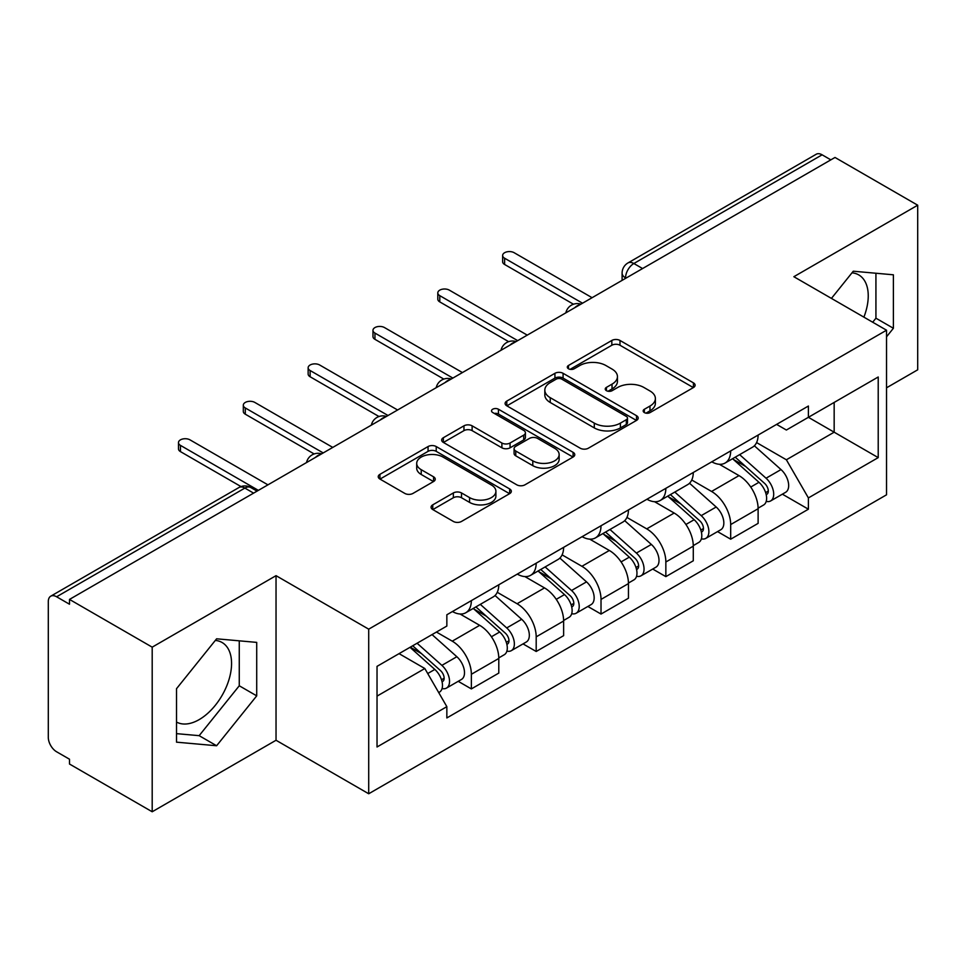 <?xml version="1.0" encoding="UTF-8"?>
<svg xmlns="http://www.w3.org/2000/svg" width="966" height="966" viewBox="0 0 966 966"><rect width="100%" height="100%" fill="white"/><g stroke="black" fill="none" stroke-linecap="round" stroke-linejoin="round"><path stroke-width="1.45" d="M644.358 412.579A4.033 2.33 0 0 0 650.07 412.579L693.419 387.559A5.772 3.333 0 0 0 695.109 385.205A5.772 3.333 0 0 0 693.419 382.85L619.991 340.455A5.772 3.333 0 0 0 611.828 340.455L568.491 365.474A4.033 2.33 0 0 0 567.308 367.128A4.033 2.33 0 0 0 568.491 368.77A4.033 2.33 0 0 0 574.202 368.77L579.805 365.534A18.463 10.662 0 0 1 605.911 365.534L612.033 369.072A18.463 10.662 0 0 1 617.443 376.607A18.463 10.662 0 0 1 612.033 384.142L606.431 387.378A4.033 2.33 0 0 0 605.247 389.032A4.033 2.33 0 0 0 606.431 390.675A4.033 2.33 0 0 0 612.142 390.675L617.745 387.438A18.463 10.662 0 0 1 643.851 387.438L649.973 390.976A18.463 10.662 0 0 1 655.383 398.511A18.463 10.662 0 0 1 649.973 406.046L644.358 409.282A4.033 2.33 0 0 0 643.175 410.924A4.033 2.33 0 0 0 644.358 412.579L644.358 409.282M851.988 272.835A45.837 26.468 -60 0 1 858.75 274.912A45.837 26.468 -60 0 1 863.894 317.138M215.309 640.422A45.837 26.468 -60 0 1 222.083 642.499A45.837 26.468 -60 0 1 229.099 679.231A45.837 26.468 -60 0 1 199.153 719.622A45.837 26.468 -60 0 1 176.512 722.049M432.756 504.844A5.772 3.333 0 0 0 431.065 507.198A5.772 3.333 0 0 0 432.756 509.553L453.356 521.447A5.772 3.333 0 0 0 461.507 521.447L509.65 493.65A5.772 3.333 0 0 0 511.34 491.296A5.772 3.333 0 0 0 509.65 488.941L436.221 446.546A5.772 3.333 0 0 0 428.059 446.546L379.928 474.342A5.772 3.333 0 0 0 378.237 476.697A5.772 3.333 0 0 0 379.928 479.051L404.814 493.421A5.772 3.333 0 0 0 412.965 493.421L433.565 481.527A5.772 3.333 0 0 0 435.255 479.172A5.772 3.333 0 0 0 433.565 476.818L421.224 469.693A15.432 8.911 0 0 1 416.708 463.39A15.432 8.911 0 0 1 426.235 455.155A15.432 8.911 0 0 1 443.056 457.087L491.392 485.004A15.432 8.911 0 0 1 495.908 491.296A15.432 8.911 0 0 1 486.381 499.531A15.432 8.911 0 0 1 469.573 497.599L461.507 492.95A5.772 3.333 0 0 0 453.356 492.95L432.756 504.844L432.756 509.553M368.71 629.168L276.034 575.664L152.193 647.16L69.492 599.415L834.998 157.458L917.7 205.203L793.859 276.711L886.534 330.215L368.71 629.168L368.71 793.762L886.534 494.809L886.534 330.215M580.216 448.2A5.772 3.333 0 0 0 588.379 448.2L636.509 420.415A5.772 3.333 0 0 0 638.2 418.049A5.772 3.333 0 0 0 636.509 415.694L563.081 373.311A5.772 3.333 0 0 0 554.931 373.311L506.788 401.095A5.772 3.333 0 0 0 505.097 403.45A5.772 3.333 0 0 0 506.788 405.805L580.216 448.2M494.326 413.448A4.033 2.33 0 0 1 498.432 414.016L498.432 409.222L573.08 452.317A5.772 3.333 0 0 1 574.77 454.672A5.772 3.333 0 0 1 573.08 457.027L524.949 484.823A5.772 3.333 0 0 1 516.786 484.823L443.358 442.428L443.358 437.719A5.772 3.333 0 0 0 441.667 440.073A5.772 3.333 0 0 0 443.358 442.428M443.358 437.719L463.958 425.825A5.772 3.333 0 0 1 472.12 425.825L501.897 443.02A5.772 3.333 0 0 0 510.06 443.02L523.717 435.135A5.772 3.333 0 0 0 525.407 432.768A5.772 3.333 0 0 0 523.717 430.413L492.72 412.518A4.033 2.33 0 0 1 491.537 410.876A4.033 2.33 0 0 1 494.024 408.715A4.033 2.33 0 0 1 498.432 409.222M152.193 647.16L152.193 811.766L69.492 764.021L69.492 759.216L56.608 751.777A11.749 6.786 -120 0 1 48.3 737.384L48.3 601.577A11.749 6.786 -120 0 1 50.739 596.191L238.988 487.504A11.749 6.786 60 0 1 244.869 488.084L56.608 596.783A11.749 6.786 -120 0 0 50.739 596.191M886.534 387.801L917.7 369.809L917.7 205.203M152.193 811.766L276.034 740.258L368.71 793.762M69.492 599.415L69.492 604.221L56.608 596.783M642.583 268.548L633.853 263.513A11.749 6.786 60 0 0 627.985 262.933L816.234 154.234A11.749 6.786 60 0 1 822.114 154.814L633.853 263.513A11.749 6.786 120 0 0 625.545 277.906L625.545 278.389M830.845 159.861L822.114 154.814M730.682 450.905A27.036 15.613 60 0 1 725.092 463.04L752.514 447.198A27.036 15.613 -120 0 0 758.117 435.062M691.765 480.017L711.568 491.452A27.036 15.613 60 0 1 730.682 524.562L758.117 508.72A27.036 15.613 -120 0 0 739.002 475.61L719.368 464.284M758.117 508.72L758.117 523.367L730.682 539.197L717.533 531.602M725.092 463.04A27.036 15.613 60 0 1 711.785 461.82M730.682 524.562L730.682 539.197M665.852 488.325A27.036 15.613 60 0 1 660.261 500.46L687.683 484.63A27.036 15.613 -120 0 0 693.286 472.495M652.702 569.034L665.852 576.63L693.286 560.787L693.286 546.152A27.036 15.613 -120 0 0 674.171 513.043L654.537 501.704M660.261 500.46A27.036 15.613 60 0 1 646.942 499.241M626.934 517.438L646.737 528.873A27.036 15.613 60 0 1 665.852 561.995L665.852 576.63M601.021 525.758A27.036 15.613 60 0 1 595.43 537.893L622.853 522.063A27.036 15.613 -120 0 0 628.455 509.927M587.871 606.467L601.021 614.062L628.455 598.22L628.455 583.585A27.036 15.613 -120 0 0 609.341 550.475L589.707 539.137M595.43 537.893A27.036 15.613 60 0 1 582.112 536.673M562.103 554.87L581.906 566.305A27.036 15.613 60 0 1 601.021 599.415L601.021 614.062M536.19 563.19A27.036 15.613 60 0 1 530.6 575.325L558.022 559.495A27.036 15.613 -120 0 0 563.625 547.348M523.041 643.899L536.19 651.482L563.625 635.652L563.625 621.017A27.036 15.613 -120 0 0 544.51 587.908L524.876 576.569M530.6 575.325A27.036 15.613 60 0 1 517.281 574.106M497.273 592.303L517.076 603.738A27.036 15.613 60 0 1 536.19 636.848L536.19 651.482M471.36 600.623A27.036 15.613 60 0 1 465.769 612.758L493.191 596.916A27.036 15.613 -120 0 0 498.794 584.78M458.21 681.32L471.36 688.915L498.794 673.085L498.794 658.45A27.036 15.613 -120 0 0 479.679 625.328L460.045 614.002M465.769 612.758A27.036 15.613 60 0 1 452.45 611.538M436.451 632.054L452.245 641.17A27.036 15.613 60 0 1 471.36 674.28L471.36 688.915M776.604 424.388L786.372 430.027L878.215 376.994L834.165 402.436L834.165 432.188L786.372 459.78L756.595 442.585M377.03 696.112L424.823 668.52L446.847 706.665L377.03 746.984L377.03 666.359L446.847 626.053L446.847 614.774L808.397 406.034L808.397 417.312L878.215 457.618L808.397 497.925L786.372 459.78M878.215 376.994L878.215 457.618M446.847 706.665L446.847 717.943L808.397 509.203L808.397 497.925M886.534 336.808L893.393 328.271L893.393 274.803L853.28 271.217L831.436 298.397M276.034 575.664L276.034 740.258M176.512 742.166L216.613 745.752L256.714 695.858L256.714 642.39L216.613 638.804L176.512 688.698L176.512 742.166M424.823 668.52L399.055 653.644M782.363 494.169L808.397 509.203M872.696 322.221L875.933 318.2L875.933 273.245M875.933 318.2L893.393 328.271M176.512 733.641L199.153 735.669L239.266 685.775L239.266 640.82M199.153 735.669L216.613 745.752M239.266 685.775L256.714 695.858M645.976 413.146L649.973 410.84A18.463 10.662 0 0 0 655.383 403.305L655.383 398.511M617.443 376.607L617.443 381.401A18.463 10.662 0 0 1 612.033 388.936L608.037 391.242M693.334 387.595L619.991 345.248A5.772 3.333 0 0 0 611.828 345.248L570.109 369.338M636.437 420.452L563.081 378.104A5.772 3.333 0 0 0 554.931 378.104L506.872 405.853M626.318 419.703A4.033 2.33 0 0 0 627.489 418.049A4.033 2.33 0 0 0 626.318 416.406L561.862 379.191A4.033 2.33 0 0 0 556.15 379.191L550.234 382.608A18.463 10.662 0 0 0 544.824 390.143A18.463 10.662 0 0 0 550.234 397.678L594.295 423.12A18.463 10.662 0 0 0 620.401 423.12L626.318 419.703L626.318 424.497A4.033 2.33 0 0 0 627.489 422.854L627.489 418.049M544.824 390.143L544.824 394.949A18.463 10.662 0 0 0 550.234 402.484L550.234 397.678M626.318 424.497L620.401 427.914A18.463 10.662 0 0 1 594.295 427.914L550.234 402.484M443.43 442.476L463.958 430.631L463.958 425.825M525.407 432.768L525.407 437.574A5.772 3.333 0 0 1 523.717 439.928L510.06 447.813A5.772 3.333 0 0 1 501.897 447.813L472.12 430.631A5.772 3.333 0 0 0 463.958 430.631M498.432 414.016L573.007 457.075M532.797 460.854A15.432 8.911 0 0 0 549.618 462.786A15.432 8.911 0 0 0 559.145 454.563A15.432 8.911 0 0 0 554.617 448.26L537.591 438.431A5.772 3.333 0 0 0 529.428 438.431L515.759 446.316A5.772 3.333 0 0 0 514.081 448.671A5.772 3.333 0 0 0 515.759 451.025L532.797 460.854L532.797 465.66A15.432 8.911 0 0 0 549.618 467.592A15.432 8.911 0 0 0 559.145 459.357L559.145 454.563M514.081 448.671L514.081 453.465A5.772 3.333 0 0 0 515.759 455.819L515.759 451.025M532.797 465.66L515.759 455.819M495.908 491.296L495.908 496.101A15.432 8.911 0 0 1 486.381 504.324A15.432 8.911 0 0 1 469.573 502.392L461.507 497.744A5.772 3.333 0 0 0 453.356 497.744L432.828 509.589M416.708 463.39L416.708 468.184A15.432 8.911 0 0 0 421.224 474.487L421.224 469.693M433.493 481.575L421.224 474.487M509.565 493.698L436.221 451.351A5.772 3.333 0 0 0 428.059 451.351L380 479.1M732.566 458.717L758.974 482.3A14.695 8.489 60 0 1 763.587 505.013L758.105 508.176M733.266 459.345L745.692 466.53M735.223 457.184L764.625 483.411A7.052 4.069 60 0 1 766.835 494.314A7.052 4.069 60 0 1 766.195 494.568M739.63 454.636L766.05 478.218A14.695 8.489 60 0 1 770.663 500.931A14.695 8.489 60 0 1 766.219 501.402M754.361 445.797L781.011 469.573A14.695 8.489 60 0 1 785.624 492.298L770.663 500.931M573.478 304.23L504.614 264.467A6.762 3.9 180 0 1 502.634 261.714L502.634 255.471A6.762 3.9 -0 0 0 504.614 258.236L582.534 303.215M592.086 297.697L514.166 252.718A6.762 3.9 -0 0 0 506.8 251.872A6.762 3.9 -0 0 0 502.634 255.471M667.735 496.15L694.143 519.72A14.695 8.489 60 0 1 698.756 542.445L693.274 545.609M668.436 496.778L680.861 503.95M670.392 494.616L699.795 520.843A7.052 4.069 60 0 1 702.004 531.747A7.052 4.069 60 0 1 701.364 532M674.799 492.068L701.219 515.639A14.695 8.489 60 0 1 705.832 538.364A14.695 8.489 60 0 1 701.388 538.835M689.531 483.229L716.18 507.005A14.695 8.489 60 0 1 720.793 529.73L705.832 538.364M602.905 533.582L629.313 557.153A14.695 8.489 60 0 1 633.925 579.878L628.443 583.041M603.605 534.21L616.03 541.383M605.561 532.037L634.964 558.276A7.052 4.069 60 0 1 637.174 569.179A7.052 4.069 60 0 1 636.534 569.433M609.969 529.501L636.389 553.071A14.695 8.489 60 0 1 641.001 575.796A14.695 8.489 60 0 1 636.558 576.267M624.7 520.662L651.35 544.438A14.695 8.489 60 0 1 655.962 567.163L641.001 575.796M508.647 341.662L439.784 301.899A6.762 3.9 180 0 1 437.803 299.146L437.803 292.903A6.762 3.9 -0 0 0 439.784 295.656L517.704 340.648M527.255 335.13L449.335 290.138A6.762 3.9 -0 0 0 441.969 289.293A6.762 3.9 -0 0 0 437.803 292.903M443.817 379.095L374.953 339.332A6.762 3.9 180 0 1 372.973 336.566L372.973 330.336A6.762 3.9 -0 0 0 374.953 333.089L452.873 378.08M462.424 372.562L384.504 327.571A6.762 3.9 -0 0 0 377.138 326.725A6.762 3.9 -0 0 0 372.973 330.336M538.074 571.015L564.482 594.585A14.695 8.489 60 0 1 569.095 617.298L563.613 620.474M538.774 571.63L551.2 578.815M540.731 569.469L570.133 595.696A7.052 4.069 60 0 1 572.343 606.612A7.052 4.069 60 0 1 571.703 606.865M545.138 566.933L571.558 590.504A14.695 8.489 60 0 1 576.159 613.229A14.695 8.489 60 0 1 571.727 613.7M559.869 558.082L586.519 581.87A14.695 8.489 60 0 1 591.12 604.583L576.159 613.229M473.243 608.435L499.651 632.018A14.695 8.489 60 0 1 504.264 654.731L498.782 657.894M473.944 609.063L486.369 616.248M475.9 606.902L505.303 633.128A7.052 4.069 60 0 1 507.512 644.032A7.052 4.069 60 0 1 506.872 644.298M480.307 604.366L506.715 627.936A14.695 8.489 60 0 1 511.328 650.649A14.695 8.489 60 0 1 506.896 651.12M495.039 595.515L521.676 619.291A14.695 8.489 60 0 1 526.289 642.016L511.328 650.649M410.019 647.317L434.821 669.438A14.695 8.489 60 0 1 439.433 692.163L438.709 692.586M410.272 647.172L421.538 653.668M412.687 645.771L440.472 670.561A7.052 4.069 60 0 1 442.682 681.465A7.052 4.069 60 0 1 442.042 681.718M417.083 643.235L441.885 665.369A14.695 8.489 60 0 1 446.497 688.082A14.695 8.489 60 0 1 442.066 688.553M432.043 634.59L456.846 656.723A14.695 8.489 60 0 1 461.458 679.448L446.497 688.082M378.986 416.527L310.122 376.764A6.762 3.9 180 0 1 308.142 373.999L308.142 367.756A6.762 3.9 -0 0 0 310.122 370.521L388.042 415.513M397.594 409.995L319.674 365.003A6.762 3.9 -0 0 0 312.308 364.158A6.762 3.9 -0 0 0 308.142 367.756M314.155 453.948L245.292 414.185A6.762 3.9 180 0 1 243.311 411.431L243.311 405.189A6.762 3.9 -0 0 0 245.292 407.954L323.212 452.933M332.763 447.415L254.843 402.436A6.762 3.9 -0 0 0 247.477 401.59A6.762 3.9 -0 0 0 243.311 405.189M241.017 486.586L180.461 451.617A6.762 3.9 180 0 1 178.481 448.864L178.481 442.621A6.762 3.9 -0 0 0 180.461 445.386L258.381 490.366M267.932 484.847L190.012 439.868A6.762 3.9 -0 0 0 182.646 439.011A6.762 3.9 -0 0 0 178.481 442.621M625.956 278.148L625.545 277.906A11.749 6.786 0 0 1 622.104 273.112L622.104 280.369M536.19 636.848L563.625 621.017M601.021 599.415L628.455 583.585M665.852 561.995L693.286 546.152M471.36 674.28L498.794 658.45M452.245 641.17L479.679 625.328M517.076 603.738L544.51 587.908M581.906 566.305L609.341 550.475M646.737 528.873L674.171 513.043M711.568 491.452L739.002 475.61M579.938 304.725A11.749 6.786 120 0 0 574.746 307.719M515.107 342.145A11.749 6.786 120 0 0 509.915 345.152M450.265 379.578A11.749 6.786 120 0 0 445.085 382.572M385.434 417.01A11.749 6.786 120 0 0 380.254 420.005M320.603 454.443A11.749 6.786 120 0 0 315.423 457.437M253.599 493.131L244.869 488.084A11.749 6.786 120 0 1 250.749 487.504A11.749 11.749 0 0 0 238.988 487.504M649.973 410.84L649.973 406.046M606.431 390.675L606.431 387.378M612.033 388.936L612.033 384.142M568.491 368.77L568.491 365.474M611.828 345.248L611.828 340.455M619.991 345.248L619.991 340.455M693.419 387.559L693.419 382.85M506.788 405.805L506.788 401.095M554.931 378.104L554.931 373.311M563.081 378.104L563.081 373.311M636.509 420.415L636.509 415.694M594.295 427.914L594.295 423.12M620.401 427.914L620.401 423.12M472.12 430.631L472.12 425.825M501.897 447.813L501.897 443.02M510.06 447.813L510.06 443.02M523.717 439.928L523.717 435.135M573.08 457.027L573.08 452.317M453.356 497.744L453.356 492.95M461.507 497.744L461.507 492.95M469.573 502.392L469.573 497.599M433.565 481.527L433.565 476.818M379.928 479.051L379.928 474.342M428.059 451.351L428.059 446.546M436.221 451.351L436.221 446.546M509.65 493.65L509.65 488.941M758.974 482.3L750.739 487.045M768.296 491.09L765.652 492.624M781.011 469.573L766.05 478.218M504.614 258.236L504.614 264.467M694.143 519.72L685.908 524.478M703.465 528.523L700.821 530.044M716.18 507.005L701.219 515.639M629.313 557.153L621.078 561.91M638.635 565.955L635.99 567.477M651.35 544.438L636.389 553.071M439.784 295.656L439.784 301.899M374.953 333.089L374.953 339.332M564.482 594.585L556.247 599.343M573.804 603.376L571.16 604.909M586.519 581.87L571.558 590.504M499.651 632.018L491.416 636.763M508.973 640.808L506.329 642.342M521.676 619.291L506.715 627.936M434.821 669.438L427.721 673.543M444.143 678.241L441.498 679.762M456.846 656.723L441.885 665.369M310.122 370.521L310.122 376.764M245.292 407.954L245.292 414.185M180.461 445.386L180.461 451.617M580.928 304.145A11.749 11.749 0 0 0 565.847 312.851M516.098 341.578A11.749 11.749 0 0 0 501.016 350.284M451.267 378.998A11.749 11.749 0 0 0 436.185 387.716M386.436 416.431A11.749 11.749 0 0 0 371.355 425.137M321.606 453.863A11.749 11.749 0 0 0 306.524 462.569M257.041 491.139L250.749 487.504M627.985 262.933A11.749 11.749 0 0 0 622.104 273.112"/></g></svg>
